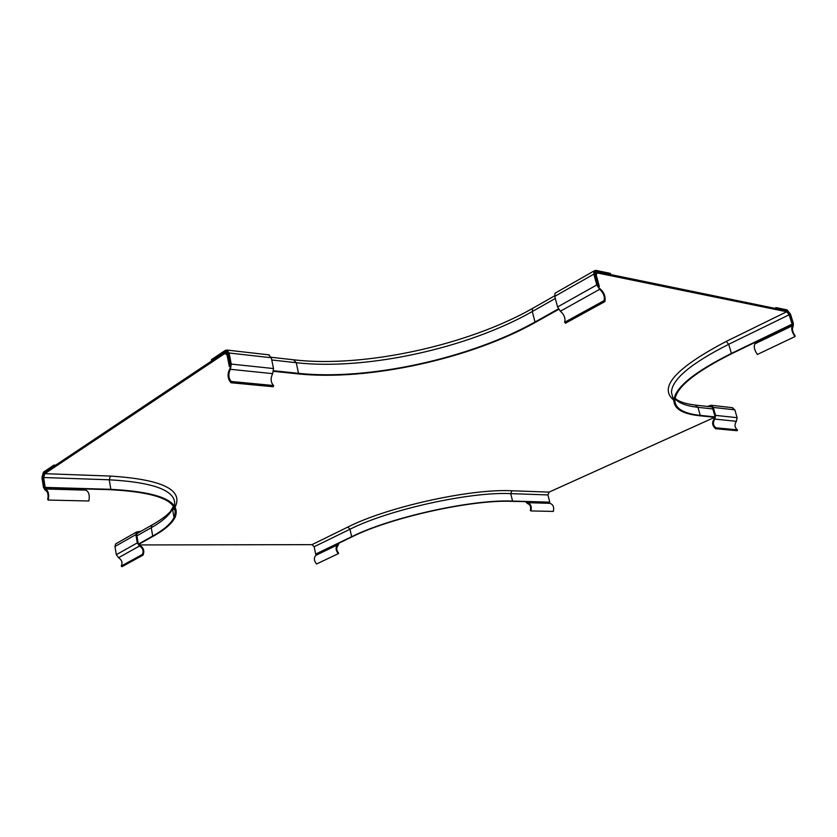 <?xml version="1.0" encoding="UTF-8"?>
<svg xmlns="http://www.w3.org/2000/svg" width="837" height="837" viewBox="0 0 837 837"><rect width="100%" height="100%" fill="white"/><g stroke="black" fill="none" stroke-linecap="round" stroke-linejoin="round"><path stroke-width="1.26" d="M548.685 502.42L548.905 503.288M525.605 501.75L527.477 503.55C530.25 504.565 531.192 506.898 530.334 510.549L530.92 510.926C531.913 506.563 530.763 503.811 527.456 502.681L526.515 502.702L526.285 501.771M530.92 510.926L553.32 511.428C554.314 507.138 553.163 504.439 549.867 503.319L549.271 503.299M707.349 406.426L711.199 405.275L713.26 407.42L715.572 415.393L714.819 419.096C712.653 422.57 713.03 425.478 715.938 427.812L715.572 428.69C711.774 425.248 711.691 421.503 715.3 417.443L712.496 407.776L711.021 406.175L709.755 406.332L711.764 406.562M715.572 428.69L737.135 430.731L737.502 429.873C734.604 427.581 734.237 424.725 736.382 421.304L737.125 417.673L734.823 409.848L732.124 407.661M709.755 406.332L709.117 406.625M715.938 427.812L737.502 429.873M42.52 477.195L44.34 489.038L45.219 488.986C48.295 490.482 49.299 494.175 48.264 500.066L47.719 499.563C48.619 494.636 47.782 491.497 45.219 490.168L43.43 487.333L41.934 477.582L43.461 472.141L53.955 465.11L54.123 466.219L43.629 473.229L43.001 477.205M84.84 490.116L84.652 488.954M45.219 488.986L85.751 490.137C88.868 491.601 89.904 495.222 88.858 500.986L48.264 500.066M85.751 490.137L85.196 490.126M55.671 465.184L53.955 465.11M228.281 353.528L230.907 366.972C227.13 372.8 227.13 378.052 230.907 382.739L231.305 381.494C228.407 378.324 228.093 374.265 230.384 369.295L231.242 364.074L229.076 353.005L227.036 350.075L225.289 350.389L211.468 359.648L211.698 360.873L225.53 351.624L226.827 351.352L228.281 353.528M268.572 354.815L271.303 357.744L273.511 368.552L272.653 373.647C270.361 378.481 270.675 382.446 273.615 385.533L273.218 386.746L230.907 382.739M227.57 351.854L225.53 351.624M273.615 385.533L231.305 381.494M789.877 314.032L793.382 325.269L792.513 325.719C791.007 328.355 791.823 331.986 794.941 336.6L795.15 335.94C792.493 332.038 791.792 328.962 793.068 326.712L793.371 323.406L790.484 314.157L787.062 309.889L776.119 307.629L776.443 308.675L787.387 310.925L789.511 314.21M794.941 336.6L757.37 354.459C754.283 349.95 753.52 346.372 755.1 343.745L755.989 343.285L755.644 342.124M774.727 308.319L776.119 307.629M594.678 274.316L598.267 287.415C603.665 291.203 605.873 295.932 604.879 301.602L604.052 300.629C604.994 296.675 603.529 292.898 599.658 289.309L596.802 284.936L593.841 274.138L594.008 270.968L595.703 270.341L610.382 273.375L610.717 274.567L596.028 271.544L594.762 271.973L594.678 274.316M556.187 292.552L554.994 293.232L554.764 296.361L557.568 306.959L560.382 311.218C564.232 314.691 565.645 318.384 564.63 322.308L565.446 323.239L604.879 301.602M594.573 272.381L596.028 271.544M564.63 322.308L604.052 300.629M316.7 553.885L316.888 554.805L315.852 555.329C313.708 557.787 313.938 560.685 316.532 564.002L338.274 553.675C335.647 550.296 335.396 547.367 337.52 544.887L338.556 544.374L338.357 543.433M338.933 543.161L337.96 545.64C336.16 547.743 336.38 550.223 338.619 553.09L338.274 553.675M141.035 531.244L136.515 532.018L135.876 534.623L137.289 542.91L139.549 545.996C142.939 548.298 143.87 551.123 142.332 554.481L143.033 555.13C144.864 550.39 143.326 546.906 138.419 544.678L136.703 534.623L137.132 532.698L139.423 532.165M143.033 555.13L121.961 566.701L121.26 566.063C122.809 562.746 121.909 559.963 118.54 557.714L116.322 554.68L114.962 546.509L115.611 543.935L116.898 543.203M138.471 532.154L136.881 533.064M142.332 554.481L121.26 566.063M786.696 311.751L597.754 273.04L596.488 273.458L596.373 275.676L599.365 286.589L598.528 286.421L595.567 275.635L595.745 272.454L597.419 271.837L786.372 310.715L789.793 314.984L792.681 324.254L792.074 324.128L789.155 314.754L786.696 311.751L726.254 341.412C675.972 367.851 658.384 387.332 673.492 399.845M695.212 405.066L697.943 407.316L700.255 415.372L715.143 416.931M672.739 397.156L673.879 401.205C674.622 409.167 683.159 414.012 699.481 415.727L715.279 417.37M792.681 324.254L732.019 353.517C693.988 372.58 674.936 388.399 674.884 400.986C675.626 408.864 684.08 413.666 700.255 415.372M792.074 324.128L731.402 353.413L728.692 344.289L726.254 341.412M673.879 401.205C673.952 388.535 693.12 372.611 731.402 353.413M230.771 366.25L230.154 366.187L227.999 355.118L225.948 352.189L224.222 352.503L44.602 472.581L43.074 478.021L44.581 487.783L45.167 487.406L43.639 477.529L44.779 473.669L110.4 476.075C162.085 479.402 183.648 489.75 175.09 507.138M597.754 273.04L596.31 273.856M293.536 359.805L296.288 362.703L298.506 373.344C368.008 380.804 470.321 358.456 535 322.004L558.373 308.905M273.521 371.314L297.71 373.836C367.736 381.327 470.676 358.832 535.837 322.13L558.656 309.366M599.365 286.589L598.225 287.227M298.506 373.344L273.605 370.739M230.886 366.868L229.369 366.711L230.154 366.187M226.492 353.967L224.462 353.737L225.749 353.465L227.183 355.516L229.369 366.711M174.462 508.185L173.636 509.398M224.462 353.737L44.779 473.669M138.325 544.123L152.711 536.067C163.906 529.79 171.02 523.617 174.033 517.538L172.495 508.927C169.503 515.1 162.42 521.357 151.256 527.697L152.711 536.067M138.387 544.542L153.537 536.067C164.847 529.737 172.024 523.502 175.069 517.371C181.566 501.353 160.16 491.999 110.84 489.321L45.167 487.406M174.033 517.538C180.51 501.625 159.239 492.344 110.243 489.687L44.581 487.783M315.654 554.084L351.613 536.726C390.492 517.245 472.214 499.187 512.558 501.07L549.763 502.158L511.941 501.353C471.89 499.501 390.858 517.402 352.262 536.726L316.302 554.073L315.654 554.084L314.147 546.739L311.992 544.646L139.266 544.939M311.992 544.646L347.826 527.069L350.012 529.225L351.613 536.726M512.558 501.07L510.737 493.642L511.867 490.764C470.739 488.526 387.343 506.929 347.826 527.069M511.867 490.764L549.062 492.125L714.641 417.307M549.062 492.125L547.942 494.929L549.763 502.158M713.26 407.42L734.823 409.848M715.572 415.393L737.125 417.673M714.819 419.096L736.382 421.304M271.303 357.744L229.076 353.005M273.511 368.552L231.242 364.074M272.653 373.647L230.384 369.295M554.764 296.361L593.841 274.138M557.568 306.959L596.802 284.936M560.382 311.218L599.658 289.309M135.876 534.623L114.962 546.509M137.289 542.91L116.322 554.68M139.549 545.996L118.54 557.714M789.155 314.754L728.692 344.289C690.535 363.645 671.462 379.778 671.473 392.679L672.666 396.895M675.02 398.778C679.006 403.214 686.643 406.06 697.943 407.316L712.842 408.969M533.744 307.744L532.541 308.424L532.28 311.531C467.852 348.328 365.738 370.613 296.288 362.703L271.763 359.983M228.606 355.181L227.999 355.118M555.318 298.464L532.28 311.531L535 322.004M110.84 489.321L109.249 479.789L43.639 477.529M174.431 506.061C177.308 491.183 155.577 482.426 109.249 479.789L110.4 476.075M174.044 507.337L172.725 510.172M153.202 524.328L151.884 525.071L151.256 527.697L136.912 535.837M173.426 506.322L170.319 511.669C166.699 515.676 160.558 520.143 151.884 525.071L136.672 533.724M173.824 507.933L172.61 509.555M314.147 546.739L350.012 529.225C388.797 509.555 470.394 491.539 510.737 493.642L547.942 494.929M527.456 502.681L549.867 503.319M732.773 407.734L711.199 405.275M269.242 354.888L227.036 350.075M755.1 343.745L792.513 325.719M594.008 270.968L554.994 293.232M315.852 555.329L337.52 544.887M136.515 532.018L115.611 543.935M712.13 406.97L695.871 405.139C685.639 403.947 678.713 401.666 675.114 398.307M554.649 295.838L532.541 308.424C467.737 345.294 364.179 367.956 294.205 359.879L271.188 357.284M227.936 352.408L225.948 352.189M595.745 272.454L594.49 273.176M173.51 508.655L172.684 509.942"/></g></svg>

